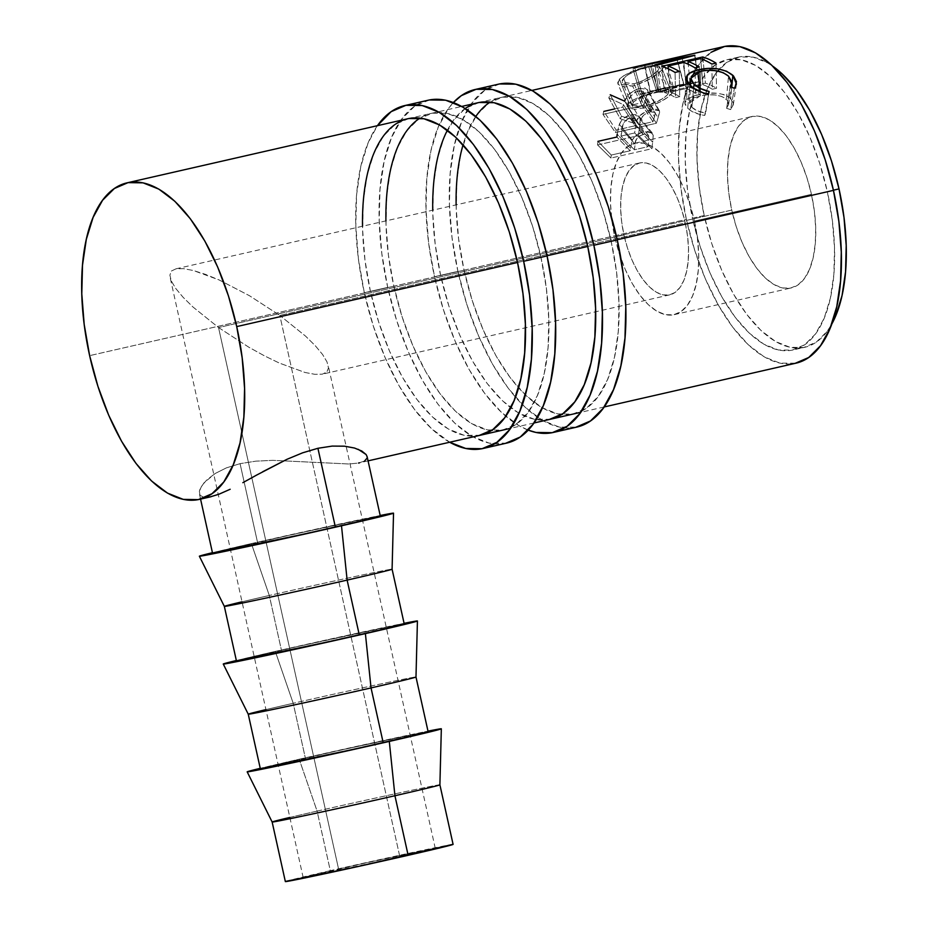 <?xml version="1.0" encoding="UTF-8"?>
<svg xmlns="http://www.w3.org/2000/svg" width="928" height="928" viewBox="0 0 928 928"><rect width="100%" height="100%" fill="white"/><g stroke="black" fill="none" stroke-linecap="round" stroke-linejoin="round"><path stroke-width="0.7" stroke-dasharray="4.64 3.48" d="M498.452 84.181A175.879 81.188 -102.9 0 0 457.922 271.37L434.524 276.718A175.879 81.188 77.1 0 1 453.398 102.521L448.537 108.379L438.283 126.962L430.94 150.696L426.799 178.675L426.022 209.809L428.62 242.916L434.524 276.718L457.922 271.37L466.877 304.57L478.558 335.878L492.501 364.112L508.173 388.171L524.981 407.137L542.265 420.291L559.387 427.112L576.648 427.124M573.724 413.911L550.327 419.259A162.354 74.936 77.1 0 1 440.649 275.5L464.046 270.164A162.354 74.936 -102.9 0 0 573.724 413.911A162.354 74.936 -102.9 0 0 611.134 241.118L587.737 246.465L611.134 241.118A162.354 74.936 -102.9 0 0 501.456 97.37A162.354 74.936 -102.9 0 0 490.228 102.08M456.124 204.856A162.354 74.936 -102.9 0 0 464.046 270.164L440.649 275.5A162.354 74.936 77.1 0 1 432.726 210.204M447.4 130.187A162.354 74.936 77.1 0 1 465.183 108.518M475.82 116.418A162.354 74.936 -102.9 0 0 463.049 144.791M499.531 83.949L484.718 90.318L471.934 103.031L461.68 121.626L454.337 145.36L450.196 173.327L449.419 204.473L452.029 237.58L457.922 271.37A175.879 81.188 -102.9 0 0 576.74 427.112M611.134 241.118L616.575 272.322L618.988 302.876L618.268 331.621L614.44 357.442L607.666 379.355L598.2 396.511L586.403 408.25L572.727 414.132L557.705 413.923L541.906 407.624L525.944 395.49L510.435 377.974L495.97 355.772L483.094 329.707L472.317 300.8L464.046 270.164L458.606 238.96L456.205 208.406L456.924 179.661L460.74 153.839L467.515 131.927L476.992 114.77L488.789 103.031L502.454 97.15L517.476 97.37L533.275 103.658L549.237 115.791L564.758 133.307L579.223 155.521L592.099 181.575L602.875 210.482L611.134 241.118M528.194 430.128A175.879 81.188 77.1 0 1 434.524 276.718L443.48 309.906L455.149 341.226L469.092 369.448L484.776 393.518L501.584 412.484L518.868 425.627L528.183 430.128M479.057 102.498L465.38 108.379L453.583 120.118L444.118 137.274L437.343 159.187L433.527 185.008L432.796 213.753L435.209 244.308L440.649 275.5L448.92 306.147L459.696 335.054L472.561 361.108L487.038 383.322L502.547 400.826L518.508 412.96L534.308 419.259L550.246 419.282M428.249 100.201A175.879 81.188 -102.9 0 0 387.718 287.402L364.321 292.738A175.879 81.188 77.1 0 1 377.418 125.686L368.08 142.993L360.737 166.727L356.596 194.706L355.818 225.84L358.428 258.947L364.321 292.738L387.718 287.402L396.674 320.589L408.355 351.909L422.298 380.144L437.97 404.202L454.778 423.168L472.074 436.311L489.184 443.132L506.444 443.155M503.521 429.942L480.124 435.29A162.354 74.936 77.1 0 1 370.446 291.531L393.843 286.195A162.354 74.936 -102.9 0 0 503.521 429.942A162.354 74.936 -102.9 0 0 540.931 257.149L517.534 262.485L540.931 257.149A162.354 74.936 -102.9 0 0 431.253 113.39A162.354 74.936 -102.9 0 0 420.024 118.111M385.92 220.887A162.354 74.936 -102.9 0 0 393.843 286.195L370.446 291.531A162.354 74.936 77.1 0 1 362.523 226.223M429.328 99.969L414.514 106.337L401.731 119.062L391.477 137.646L384.134 161.391L380.004 189.358L379.216 220.493L381.826 253.599L387.718 287.402A175.879 81.188 -102.9 0 0 506.537 443.132M540.931 257.149L546.372 288.341L548.784 318.907L548.065 347.64L544.237 373.474L537.463 395.374L527.997 412.531L516.2 424.282L502.524 430.151L487.502 429.942L471.714 423.655L455.752 411.51L440.232 394.006L425.766 371.792L412.89 345.738L402.114 316.831L393.843 286.195L388.403 254.991L386.002 224.437L386.721 195.692L390.549 169.87L397.323 147.958L406.789 130.802L418.586 119.062L432.251 113.181L447.273 113.39L463.072 119.689L479.034 131.822L494.554 149.338L509.02 171.541L521.896 197.606L532.672 226.502L540.931 257.149M449.686 442.238A175.879 81.188 77.1 0 1 364.321 292.738L373.276 325.937L384.946 357.245L398.889 385.48L414.572 409.538L431.381 428.516L449.686 442.238M408.854 118.529L395.177 124.398L383.38 136.149L373.914 153.306L367.14 175.206L363.324 201.04L362.604 229.773L365.006 260.339L370.446 291.531L378.717 322.178L389.493 351.074L402.358 377.139L416.834 399.353L432.344 416.858L448.305 428.991L464.104 435.29L480.043 435.302M399.875 856.938A67.64 0.812 -12.5 0 0 435.267 848.343A67.64 0.812 -12.5 0 0 338.581 869.037L218.532 327.538L248.855 347.234L264.341 355.784L279.235 363.022L305.022 372.476L314.94 374.332L322.318 374.17L326.888 371.977L328.477 367.848L327.016 361.932L322.561 354.461L315.288 345.726L305.474 336.052L279.827 315.439L399.875 856.938L303.456 877.644L363.3 863.469L435 848.331L399.875 856.938L279.827 315.439L305.474 336.052L315.288 345.726L322.561 354.461L327.016 361.932L328.477 367.848L326.888 371.977L322.318 374.17L314.94 374.332L305.022 372.476L279.235 363.022L264.341 355.784L248.855 347.234L218.532 327.538L623.952 234.981A67.64 31.227 -102.9 0 0 669.656 294.872A67.64 31.227 -102.9 0 0 685.247 222.882L279.827 315.439L685.247 222.882L687.509 235.874L688.506 248.611L688.205 260.582L686.616 271.347L683.797 280.476L679.853 287.622L674.934 292.517L669.239 294.965L662.975 294.872L656.398 292.25L649.751 287.193L643.278 279.908L637.258 270.651L631.887 259.794L627.398 247.741L623.952 234.981L621.69 221.978L620.681 209.252L620.983 197.27L622.584 186.516L625.402 177.387L629.346 170.23L634.265 165.346L639.96 162.887L646.213 162.98L652.802 165.602L659.448 170.659L665.91 177.956L671.942 187.212L677.301 198.07L681.802 210.111L685.247 222.882A67.64 31.227 -102.9 0 0 639.543 162.98A67.64 31.227 -102.9 0 0 623.952 234.981L218.532 327.538L192.873 306.913L183.06 297.25L175.786 288.515L171.344 281.045L169.882 275.129L171.46 270.999L176.042 268.807L183.419 268.644L193.326 270.5L219.124 279.954L249.504 295.742L279.827 315.439L249.504 295.742L219.124 279.954L205.39 274.328L193.326 270.5L183.419 268.644L176.042 268.807L171.46 270.999L169.882 275.129L171.344 281.045L175.786 288.515L183.06 297.25L192.873 306.913L218.532 327.538L338.581 869.037A67.64 0.812 -12.5 0 0 303.189 877.633A67.64 0.812 -12.5 0 0 399.875 856.938M669.656 294.872L322.318 374.17M289.838 817.429A85.91 1.044 167.5 0 1 317.098 811.107L330.31 870.673A85.91 1.044 -12.5 0 0 285.348 881.577M439.895 784.833A85.91 1.044 -12.5 0 0 317.098 811.107L299.199 759.22L260.246 768.326A99.435 1.206 167.5 0 1 299.199 759.22L317.098 811.107A85.91 1.044 -12.5 0 0 272.148 822.011L272.148 822.011M265.942 709.618A85.91 1.044 167.5 0 1 293.202 703.285L305.335 758.002A85.91 1.044 -12.5 0 0 260.374 768.918M428.121 731.728A85.91 1.044 -12.5 0 0 305.335 758.002L293.202 703.285A85.91 1.044 167.5 0 1 415.988 677.011A85.91 1.044 -12.5 0 0 293.202 703.285L275.303 651.398L236.338 660.504A99.435 1.206 167.5 0 1 275.303 651.398L293.202 703.285A85.91 1.044 -12.5 0 0 248.252 714.2L248.24 714.2M242.034 601.808A85.91 1.044 167.5 0 1 269.294 595.474L281.428 650.192A85.91 1.044 -12.5 0 0 236.478 661.096M404.214 623.918A85.91 1.044 -12.5 0 0 281.428 650.192L269.294 595.474A85.91 1.044 167.5 0 1 392.092 569.2A85.91 1.044 -12.5 0 0 269.294 595.474L251.395 543.588L212.442 552.694A99.435 1.206 167.5 0 1 251.395 543.588L269.294 595.474A85.91 1.044 -12.5 0 0 224.344 606.39L224.344 606.378M694.434 221.061A87.94 40.588 77.1 0 1 674.169 314.662A87.94 40.588 77.1 0 1 614.765 236.791L731.763 210.088A87.94 40.588 -102.9 0 0 791.178 287.947A87.94 40.588 -102.9 0 0 811.443 194.346L694.434 221.061L811.443 194.346L814.39 211.248L815.689 227.801L815.294 243.368L813.23 257.358L809.564 269.224L804.425 278.516L798.045 284.884L790.633 288.063L782.501 287.947L773.94 284.536L765.298 277.971L756.888 268.482L749.058 256.453L742.087 242.336L736.24 226.676L731.763 210.088L728.816 193.186L727.517 176.633L727.912 161.066L729.976 147.076L733.642 135.21L738.769 125.918L745.161 119.55L752.573 116.371L760.705 116.487L769.266 119.898L777.908 126.463L786.318 135.952L794.148 147.981L801.119 162.098L806.966 177.758L811.443 194.346A87.94 40.588 -102.9 0 0 752.028 116.487A87.94 40.588 -102.9 0 0 731.763 210.088L614.765 236.791A87.94 40.588 77.1 0 1 635.03 143.202A87.94 40.588 77.1 0 1 694.434 221.061L689.956 204.462L684.122 188.813L677.15 174.696L669.308 162.667L660.91 153.178L652.256 146.601L643.707 143.202L635.564 143.086L628.163 146.264L621.772 152.621L616.644 161.924L612.967 173.791L610.902 187.769L610.508 203.348L611.819 219.901L614.765 236.791L619.243 253.39L625.078 269.05L632.049 283.168L639.891 295.197L648.289 304.674L656.931 311.251L665.492 314.662L673.635 314.778L681.036 311.588L687.428 305.231L692.555 295.939L696.22 284.072L698.297 270.083L698.68 254.516L697.38 237.962L694.434 221.061M804.727 347.304A148.816 68.695 -102.9 0 1 704.19 215.528L699.202 186.934L696.998 158.92L697.659 132.576L701.162 108.901L707.368 88.821L716.045 73.092L726.856 62.327L739.396 56.933L753.165 57.13L767.642 62.895L772.711 66.155A148.816 68.695 -102.9 0 0 738.479 57.13A148.816 68.695 -102.9 0 0 719.27 69.101A148.816 68.695 -102.9 0 0 704.19 215.528L692.485 218.196A148.816 68.695 77.1 0 1 726.775 59.798A148.816 68.695 77.1 0 1 827.312 191.574L833.402 190.182L827.312 191.574A148.816 68.695 77.1 0 1 793.022 349.972A148.816 68.695 77.1 0 1 692.485 218.196L704.19 215.528L711.764 243.612L721.648 270.106L733.445 294.002L746.704 314.36L760.925 330.403L775.564 341.527L790.041 347.304L803.81 347.501L816.338 342.107L827.161 331.342L831.65 324.313A148.816 68.695 -102.9 0 1 804.727 347.304L793.022 349.972M723.77 46.609A162.354 74.936 -102.9 0 0 686.36 219.414L89.633 355.644L686.36 219.414A162.354 74.936 -102.9 0 0 796.038 363.161M517.534 262.485L547.021 255.757L517.534 262.485M587.737 246.465L617.224 239.726L587.737 246.465M597.562 144.942L638.522 135.592A162.354 74.936 77.1 0 1 639.404 127.82L640.181 119.979L639.311 116.684L636.086 114.469L630.135 114.933L624.045 118.065L621.203 121L618.825 125.721L617.178 134.212A162.354 74.936 -102.9 0 0 616.842 137.042L597.934 141.358A162.354 74.936 -102.9 0 0 597.562 144.942L610.972 158.05A135.291 62.443 77.1 0 1 611.285 155.057L597.934 141.358A162.354 74.936 -102.9 0 0 597.562 144.942L610.972 158.05L651.92 148.7L638.522 135.592L597.562 144.942M655.307 62.269L666.223 60.181L634.752 67.767A162.354 74.936 -102.9 0 0 632.942 68.672L676.547 58.035A162.354 74.936 77.1 0 1 676.802 57.919L659.356 61.318M602.98 114.388L643.939 105.038A162.354 74.936 77.1 0 1 645.923 98.472L647.895 90.526L644.867 87.905L640.053 88.276L634.671 90.167L627.92 95.294L624.66 101.187L610.218 94.772A162.354 74.936 -102.9 0 0 608.791 97.869L623.477 104.702A162.354 74.936 -102.9 0 0 622.746 107.08L603.85 111.395A162.354 74.936 -102.9 0 0 602.98 114.388L615.484 132.588A135.291 62.443 77.1 0 1 616.204 130.094L603.85 111.395A162.354 74.936 -102.9 0 0 602.98 114.388L615.484 132.588L656.444 123.238L643.939 105.038L602.98 114.388M661.397 70.47L664.39 66.062L662.882 64.392L654.518 64.937L641.48 68.15L624.509 75.087L619.428 79.1L617.654 82.894L619.66 85.724L624.904 86.977L634.752 85.538L650.087 78.903L661.397 70.47M380.318 516.096A85.91 1.044 -12.5 0 0 257.532 542.381L240.074 463.652L226.386 467.874L215.25 473.454L207.037 479.672L201.747 485.831L199.381 491.237L199.996 495.216L203.58 497.246L210.041 496.932L203.58 497.246L199.996 495.216L199.381 491.237L200.193 488.662L204.021 482.815L215.25 473.454L226.386 467.874L240.074 463.652L257.532 542.381A85.91 1.044 -12.5 0 0 212.57 553.285M262.682 471.76L256.789 474.997M358.51 449.43L354.508 448.038M364.646 460.961L358.568 463.026L349.172 464L272.728 460.346L255.85 461.158L240.074 463.652L255.85 461.158L272.728 460.346L349.172 464L358.568 463.026L364.646 460.961L367.14 458.003L366.108 454.534M367.14 456.657L367.14 458.003M210.041 496.932L211.039 496.724M711.092 52.281L699.294 64.02L689.829 81.177L683.054 103.089L679.226 128.911L678.507 157.656L680.92 188.21L686.36 219.414L694.631 250.05L705.408 278.957L718.272 305.01L732.749 327.224L748.258 344.729L764.22 356.874L780.019 363.161L795.957 363.184M827.312 191.574L832.3 220.18L834.516 248.182L833.854 274.537L830.351 298.201L824.134 318.292L815.457 334.01L804.646 344.775L792.106 350.169L778.337 349.972L763.86 344.207L749.232 333.082L735.011 317.028L721.74 296.67L709.943 272.786L700.06 246.291L692.485 218.196L687.497 189.602L685.293 161.588L685.954 135.244L689.458 111.569L695.664 91.489L704.352 75.76L715.163 64.995L727.691 59.612L741.46 59.798L755.949 65.575L770.576 76.699L784.798 92.742L798.057 113.112L809.866 136.996L819.737 163.49L827.312 191.574M639.404 127.82L652.662 142.216L653.173 135.128L640.146 119.271L639.404 127.82A162.354 74.936 -102.9 0 0 638.522 135.592L651.92 148.7A135.291 62.443 77.1 0 1 652.662 142.216L639.404 127.82M640.146 119.271L653.173 135.128L652.326 133.11L643.974 131.683L631.179 114.666L639.032 116.29L640.146 119.271M631.179 114.666L643.974 131.683C638.441 133.006 634.566 135.824 632.362 140.116L619.324 124.317C621.714 119.202 625.658 115.988 631.179 114.666M619.324 124.317L632.362 140.116L630.46 148.387L617.178 134.212L619.324 124.317M597.934 141.358L611.285 155.057A135.291 62.443 77.1 0 0 610.972 158.05L651.92 148.7A135.291 62.443 -102.9 0 1 652.662 142.216L653.242 135.708L652.245 133.017L648.916 131.324L642.942 131.938L636.91 134.769L634.16 137.309L631.91 141.3L630.46 148.387A135.291 62.443 77.1 0 0 630.182 150.742L611.285 155.057L630.182 150.742L616.842 137.042L630.182 150.742A135.291 62.443 77.1 0 1 630.46 148.387L617.178 134.212M644.252 134.224L639.798 135.871L637.014 138.388L635.634 141.253L634.381 149.779L648.034 146.67A135.291 62.443 77.1 0 1 648.811 140.708L648.649 135.639L646.607 134.305L644.252 134.224M643.382 134.374L630.472 117.902C624.869 120.141 621.992 123.934 621.83 129.247L635.03 144.095C635.042 139.664 637.838 136.428 643.382 134.374L648.463 135.372L648.811 140.708L635.622 125.814A162.354 74.936 -102.9 0 0 634.694 132.959L648.034 146.67L634.381 149.779L635.03 144.095L621.83 129.247L621.041 136.08L634.381 149.779L621.041 136.08L634.694 132.959L648.034 146.67A135.291 62.443 77.1 0 1 648.811 140.708L635.622 125.814L635.228 119.028L630.472 117.902L643.382 134.374M730.139 86.71L726.612 108.344L728.596 104.562L726.404 99.273L728.526 76.142L726.404 99.273C720.372 94.702 711.672 93.566 700.304 95.851L700.686 71.236L700.304 95.851L689.55 102.892L691.87 107.3L693.645 88.253L691.87 107.3C694.747 110.072 699.329 112.021 705.616 113.135L709.143 91.501L704.677 115.478C696.847 114.167 691.174 111.754 687.683 108.274L689.829 85.167L687.683 108.274L684.852 103.089L686.72 99.667L687.091 81.919L686.72 99.667C689.226 97.463 693.262 95.758 698.807 94.54L698.83 71.711L698.807 94.54C712.692 91.605 723.33 92.904 730.707 98.426L731.74 87.302L730.707 98.426L733.294 104.794L730.568 109.574L734.396 88.288L730.568 109.574L726.612 108.344L730.139 86.71M726.612 108.344L730.568 109.574L731.798 108.205L733.364 103.82L732.644 100.978L728.329 96.582L723.666 94.528L717.251 93.299L707.936 93.16L695.014 95.538L687.683 98.867L685.189 101.686L684.899 103.843L686.639 107.172L690.618 110.606L699.318 114.376L704.677 115.478L705.616 113.135L697.45 110.85L691.87 107.3L689.666 103.982L690.386 100.723L694.086 97.904L700.304 95.851L707.774 94.76L715.384 94.969L721.891 96.524L727.32 100.294L728.642 103.669L726.612 108.344M716.022 63.081L716.509 88.276L712.31 89.239L711.822 64.044L712.31 89.239L716.509 88.276L716.022 63.081M700.617 58.615L702.972 84.715A135.291 62.443 77.1 0 1 712.31 89.239A135.291 62.443 77.1 0 0 702.972 84.715L690.374 87.592L688.263 64.264L690.374 87.592A135.291 62.443 77.1 0 1 699.712 92.116L699.213 66.92L699.712 92.116L695.501 93.067L695.014 67.872L695.501 93.067L699.712 92.116A135.291 62.443 -102.9 0 0 690.374 87.592L702.972 84.715L700.617 58.615M683.808 62.454L686.163 88.543A135.291 62.443 77.1 0 1 695.501 93.067A135.291 62.443 77.1 0 0 686.163 88.543L670.422 92.139L668.311 68.811L670.422 92.139A135.291 62.443 77.1 0 1 679.76 96.663L679.273 71.468L679.76 96.663L675.561 97.626L675.062 72.43L675.561 97.626L679.76 96.663A135.291 62.443 -102.9 0 0 670.422 92.139L686.163 88.543L683.808 62.454M661.768 66.317L664.471 92.522A135.291 62.443 77.1 0 1 675.561 97.626A135.291 62.443 77.1 0 0 664.471 92.522L705.419 83.172L702.983 59.52L705.419 83.172A135.291 62.443 77.1 0 1 716.509 88.276A135.291 62.443 -102.9 0 0 705.419 83.172L664.471 92.522L661.768 66.317M676.802 57.919A162.354 74.936 -102.9 0 0 676.547 58.035L632.942 68.672L640.459 94.494A135.291 62.443 77.1 0 1 641.956 93.74L673.113 86.292L666.223 60.181L644.334 64.844L649.948 91.304L673.113 86.292L641.956 93.74L634.752 67.767A162.354 74.936 -102.9 0 0 632.942 68.672L640.459 94.494L683.611 84.065A135.291 62.443 77.1 0 1 683.832 83.972L657.465 89.598L698.691 81.792A135.291 62.443 77.1 0 1 698.935 81.815L660.516 91.547L657.024 65.134L660.516 91.547L698.935 81.815L694.933 55.332L698.935 81.815A135.291 62.443 -102.9 0 0 698.691 81.792L694.643 55.297L698.691 81.792L657.465 89.598L651.897 63.127L657.465 89.598L683.832 83.972L676.802 57.919L683.832 83.972A135.291 62.443 -102.9 0 0 683.611 84.065L676.547 58.035L683.611 84.065L640.459 94.494A135.291 62.443 77.1 0 1 641.956 93.74L634.752 67.767L666.223 60.181L673.113 86.292L649.948 91.304A135.291 62.443 77.1 0 1 650.308 91.246L644.774 64.774L650.308 91.246L686.453 84.332L650.308 91.246A135.291 62.443 77.1 0 0 649.948 91.304L644.334 64.844M682.254 57.838L686.453 84.332L682.254 57.838M654.959 64.798L658.799 91.269L686.453 84.332L658.799 91.269A135.291 62.443 77.1 0 1 660.516 91.547A135.291 62.443 77.1 0 0 658.799 91.269L654.959 64.798M645.923 98.472L658.091 117.763L659.657 112.091L647.918 91.64L645.923 98.472A162.354 74.936 -102.9 0 0 643.939 105.038L656.444 123.238A135.291 62.443 77.1 0 1 658.091 117.763L645.923 98.472M647.918 91.64L659.657 112.091L659.344 110.699L651.375 109.678L640.053 88.276L647.57 89.552L647.918 91.64M640.053 88.276L651.375 109.678C643.058 112.056 638.174 115.791 636.701 120.872L624.66 101.187C626.528 95.074 631.655 90.758 640.053 88.276M624.66 101.187L636.701 120.872L621.516 116.244L610.218 94.772A162.354 74.936 -102.9 0 0 608.791 97.869L620.322 118.819A135.291 62.443 77.1 0 1 621.516 116.244L610.218 94.772M608.791 97.869L620.322 118.819L635.715 123.807L623.477 104.702L608.791 97.869M623.477 104.702A162.354 74.936 -102.9 0 0 622.746 107.08L635.1 125.779A135.291 62.443 77.1 0 1 635.715 123.807L623.477 104.702M614.858 108.889L622.746 107.08L635.1 125.779L616.204 130.094L603.85 111.395M658.091 117.763A135.291 62.443 -102.9 0 0 656.444 123.238L615.484 132.588A135.291 62.443 77.1 0 1 616.204 130.094L635.1 125.779A135.291 62.443 77.1 0 1 635.715 123.807L620.322 118.819A135.291 62.443 77.1 0 1 621.516 116.244L636.701 120.872L639.601 115.907L646.05 111.453L656.258 109.179L659.553 111.186L658.091 117.763M651.294 111.604L646.688 113.135L643.603 115.269L641.851 117.624L639.299 124.816L652.952 121.707A135.291 62.443 77.1 0 1 654.588 116.708L655.261 112.59L651.294 111.604M650.424 111.766L638.905 90.77C633.082 92.823 629.718 95.99 628.801 100.27L640.842 119.944C641.492 116.383 644.682 113.657 650.424 111.766L655.238 112.543L654.588 116.708L642.559 96.999A162.354 74.936 -102.9 0 0 640.598 103.008L652.952 121.707L639.299 124.816L640.842 119.944L628.801 100.27L626.945 106.128L639.299 124.816L626.945 106.128L640.598 103.008L652.952 121.707A135.291 62.443 77.1 0 1 654.588 116.708L642.559 96.999L643.417 91.698L638.905 90.77L650.424 111.766M650.435 65.784L658.451 91.304C644.728 94.296 634.914 98.264 629.022 103.217L619.428 79.1C626.319 73.184 636.654 68.753 650.435 65.784L664.344 65.412L662.348 69.426C655.899 76.479 645.981 82.035 632.606 86.072L617.874 83.914L619.428 79.1L629.022 103.217L627.908 106.697L643.556 108.216L632.606 86.072L643.556 108.216C656.896 104.354 666.362 99.447 671.953 93.519L662.348 69.426L671.953 93.519L673.357 90.55L658.451 91.304L650.435 65.784M672.603 92.707L667.58 97.359L660.678 101.662L647.872 107.068L635.761 109.284L630.251 108.506L627.78 106.326L629.022 103.217L633.488 99.83L649.577 93.6L662.557 90.434L671.385 89.564L673.415 90.77L672.603 92.707M633.836 101.628L632.119 104.829L633.986 106.592L638.336 107.219L646.398 105.908L661.652 99.238L667.151 95.12L668.914 92.174L667.406 91.048L663.276 91.13L653.451 93.171L642.582 96.709L633.836 101.628M633.917 83.822L644.647 106.349L632.223 105.166L633.163 102.324L623.57 78.207L622.259 82.163L633.917 83.822C644.89 80.516 652.987 76.003 658.219 70.296L659.727 66.92L648.742 66.978C637.385 69.542 628.998 73.277 623.57 78.207L633.163 102.324C637.826 98.182 645.784 94.842 657.036 92.301L648.742 66.978L657.036 92.301L668.856 91.965L667.824 94.412L658.219 70.296L667.824 94.412C663.3 99.203 655.574 103.182 644.647 106.349L633.917 83.822L627.688 84.564L623.581 83.555L622.073 81.281L622.468 79.808L627.664 74.878L637.548 70.261L652.036 66.294L659.576 66.642L658.219 70.296L651.41 75.968L641.144 81.502L633.917 83.822M621.041 136.08L623.106 124.143L626.864 119.538L630.472 117.902L633.662 117.96L635.634 119.677L635.622 125.814A162.354 74.936 -102.9 0 0 634.694 132.959L621.041 136.08M626.945 106.128L630.796 96.094L635.123 92.255L639.775 90.608L643 91.199L643.638 93.113L642.559 96.999A162.354 74.936 -102.9 0 0 640.598 103.008L626.945 106.128M251.395 543.588L380.19 515.504A99.435 1.206 167.5 0 0 251.395 543.588M376.907 516.56L288.921 535.305L212.906 553.308M275.303 651.398L404.086 623.326A99.435 1.206 167.5 0 0 275.303 651.398M400.803 624.37L296.67 646.735L236.814 661.119M299.199 759.22A99.435 1.206 167.5 0 1 427.994 731.136L299.199 759.22M424.711 732.18L336.725 750.926L260.71 768.929M452.62 844.619L361.7 863.597L285.696 881.6M453.096 844.399A85.91 1.044 -12.5 0 0 330.31 870.673L317.098 811.107A85.91 1.044 167.5 0 1 439.895 784.821L439.895 784.821M639.543 162.98L176.042 268.807M478.059 102.706L501.456 97.37M407.856 118.738L431.253 113.39M435.267 848.343L328.21 365.423M674.169 314.662L791.178 287.947M738.479 57.13L726.775 59.798M407.937 118.714L461.703 106.442M478.14 102.695L531.895 90.422M200.564 499.113L199.381 493.766M604.174 406.963L580.766 412.31M533.971 422.994L510.562 428.342M368.068 460.868L359.588 462.805M652.326 133.11L639.009 116.267M635.228 119.028L648.463 135.372M728.596 104.562L731.044 87.035M689.55 102.892L690.444 85.736M684.852 103.089L685.931 78.277M733.294 104.794L736.438 83.972M665.376 87.696L657.268 89.552M659.344 110.699L647.57 89.552M643.417 91.698L655.238 112.543M627.908 106.697L617.886 83.926M664.344 65.401L673.357 90.55M632.223 105.166L622.259 82.174M668.856 91.965L659.727 66.92M635.03 143.202L752.028 116.487M303.189 877.633L170.149 277.553"/><path stroke-width="1.39" d="M575.662 427.332L590.475 420.964L603.246 408.25L613.501 389.656L620.844 365.922L624.985 337.954L625.774 306.808L623.164 273.714L617.271 239.911A175.879 81.188 -102.9 0 0 498.452 84.181L475.043 89.517A175.879 81.188 77.1 0 1 593.862 245.247L617.271 239.911L608.304 206.712L596.634 175.404L582.691 147.169L567.02 123.111L550.211 104.145L532.916 90.99L515.806 84.181L499.531 83.949M553.343 432.448A175.879 81.188 77.1 0 1 528.194 430.128L535.978 432.448L552.253 432.68L567.066 426.312L579.849 413.586L590.104 395.003L597.446 371.27L601.588 343.29L602.365 312.156L599.766 279.05L593.862 245.247A175.879 81.188 77.1 0 1 553.343 432.448L576.74 427.112A175.879 81.188 -102.9 0 0 617.271 239.911L593.862 245.247L584.907 212.06L573.237 180.74L559.294 152.517L543.611 128.458L526.802 109.481L509.518 96.338L492.408 89.517L476.134 89.285L461.32 95.654L453.398 102.521A175.879 81.188 77.1 0 1 475.043 89.517M465.183 108.518A162.354 74.936 77.1 0 1 478.059 102.706A162.354 74.936 77.1 0 1 587.737 246.465A162.354 74.936 77.1 0 1 550.327 419.259M432.726 210.204A162.354 74.936 77.1 0 1 447.4 130.187M490.228 102.08A162.354 74.936 -102.9 0 0 475.82 116.418M463.049 144.791A162.354 74.936 -102.9 0 0 456.124 204.856M549.33 419.468L563.006 413.598L574.803 401.847L584.269 384.691L591.043 362.778L594.86 336.957L595.59 308.224L593.178 277.658L587.737 246.465L579.466 215.818L568.69 186.922L555.826 160.857L541.349 138.643L525.84 121.139L509.878 109.005L494.079 102.706L479.057 102.498M505.458 443.364L520.272 436.995L533.043 424.27L543.309 405.687L550.64 381.953L554.782 353.974L555.57 322.84L552.96 289.733L547.068 255.942A175.879 81.188 -102.9 0 0 428.249 100.201L404.84 105.548A175.879 81.188 77.1 0 1 523.659 261.278L547.068 255.942L538.112 222.743L526.431 191.435L512.488 163.2L496.816 139.142L480.008 120.164L462.712 107.022L445.602 100.201L429.328 99.969M483.14 448.479A175.879 81.188 77.1 0 1 449.686 442.238L465.775 448.479L482.05 448.711L496.863 442.343L509.646 429.618L519.9 411.034L527.243 387.289L531.384 359.322L532.162 328.187L529.563 295.081L523.659 261.278A175.879 81.188 77.1 0 1 483.14 448.479L506.537 443.132A175.879 81.188 -102.9 0 0 547.068 255.942L523.659 261.278L514.704 228.091L503.034 196.771L489.091 168.548L473.408 144.478L456.611 125.512L439.315 112.369L422.205 105.548L405.93 105.316L391.117 111.685L377.418 125.686A175.879 81.188 77.1 0 1 404.84 105.548M362.523 226.223A162.354 74.936 77.1 0 1 407.856 118.738A162.354 74.936 77.1 0 1 517.534 262.485A162.354 74.936 77.1 0 1 480.124 435.29M420.024 118.111A162.354 74.936 -102.9 0 0 385.92 220.887M479.126 435.499L492.803 429.618L504.6 417.878L514.066 400.722L520.84 378.81L524.656 352.988L525.387 324.243L522.974 293.689L517.534 262.485L509.263 231.849L498.487 202.942L485.622 176.888L471.146 154.674L455.636 137.17L439.675 125.036L423.876 118.738L408.854 118.529M272.148 822.011A85.91 1.044 -12.5 0 0 394.934 795.737L389.296 741.426A99.435 1.206 167.5 0 1 247.173 771.841L272.148 822.011L285.348 881.577A85.91 1.044 -12.5 0 0 408.146 855.303L394.934 795.737A85.91 1.044 167.5 0 1 272.148 822.011A85.91 1.044 167.5 0 1 289.838 817.429M247.173 771.841A99.435 1.206 167.5 0 1 260.246 768.326L247.556 771.864L268.691 767.839L389.296 741.426L394.934 795.737A85.91 1.044 -12.5 0 0 439.895 784.833L441.334 728.805A99.435 1.206 167.5 0 1 389.296 741.426L436.914 730.15L440.939 728.782L427.994 731.136A99.435 1.206 167.5 0 1 441.334 728.805M248.252 714.2A85.91 1.044 -12.5 0 0 371.038 687.915L365.388 633.615A99.435 1.206 167.5 0 1 223.265 664.03L248.252 714.2L260.374 768.918A85.91 1.044 -12.5 0 0 383.171 742.632L371.038 687.915A85.91 1.044 167.5 0 1 248.24 714.2A85.91 1.044 167.5 0 1 265.942 709.618M223.265 664.03A99.435 1.206 167.5 0 1 236.338 660.504L223.66 664.054L244.783 660.028L365.388 633.615L371.038 687.915A85.91 1.044 -12.5 0 0 415.988 677.011A85.91 1.044 167.5 0 1 371.038 687.915L383.171 742.632A85.91 1.044 -12.5 0 0 428.121 731.728L415.988 677.011L417.426 620.983A99.435 1.206 167.5 0 1 365.388 633.615L413.006 622.328L417.032 620.96L404.086 623.326A99.435 1.206 167.5 0 1 417.426 620.983M224.344 606.39A85.91 1.044 -12.5 0 0 347.13 580.104L341.492 525.793A99.435 1.206 167.5 0 1 199.369 556.22L224.344 606.39L236.478 661.096A85.91 1.044 -12.5 0 0 359.264 634.822L347.13 580.104A85.91 1.044 167.5 0 1 224.344 606.378A85.91 1.044 167.5 0 1 242.034 601.808M199.369 556.22A99.435 1.206 167.5 0 1 212.442 552.694L199.752 556.232L220.887 552.218L341.492 525.793L347.13 580.104A85.91 1.044 -12.5 0 0 392.092 569.2A85.91 1.044 167.5 0 1 347.13 580.104L359.264 634.822A85.91 1.044 -12.5 0 0 404.214 623.918L392.092 569.2L393.53 513.172A99.435 1.206 167.5 0 1 341.492 525.793L389.11 514.518L393.136 513.149L380.19 515.504A99.435 1.206 167.5 0 1 393.53 513.172M839.016 188.906A148.816 68.695 -102.9 0 0 772.711 66.155L782.281 74.02L796.502 90.074L809.761 110.432L821.558 134.328L831.442 160.822L839.016 188.906L833.402 190.182L839.016 188.906L844.004 217.5L846.208 245.514L845.547 271.858L842.044 295.533L835.838 315.613L831.65 324.313A148.816 68.695 -102.9 0 0 839.016 188.906M604.174 406.963L796.038 363.161A162.354 74.936 -102.9 0 0 833.448 190.368L617.224 239.726L833.448 190.368A162.354 74.936 -102.9 0 0 723.77 46.609L651.897 63.127L694.643 55.297A162.354 74.936 77.1 0 1 694.933 55.332L657.024 65.134A162.354 74.936 -102.9 0 0 654.959 64.798L682.254 57.838L644.774 64.774A162.354 74.936 -102.9 0 0 644.334 64.844L655.307 62.269M236.721 326.598L517.534 262.485L236.721 326.598A162.354 74.936 77.1 0 1 199.311 499.392A162.354 74.936 77.1 0 1 89.633 355.644A162.354 74.936 77.1 0 1 127.043 182.851A162.354 74.936 77.1 0 1 236.721 326.598L242.162 357.802L244.574 388.356L243.855 417.101L240.027 442.923L233.253 464.835L223.787 481.992L211.99 493.731L198.314 499.612L183.292 499.392L167.492 493.104L151.531 480.971L136.022 463.455L121.556 441.241L108.68 415.187L97.904 386.28L89.633 355.644L84.193 324.44L81.792 293.886L82.511 265.141L86.327 239.32L93.102 217.407L102.579 200.251L114.376 188.512L128.041 182.63L143.063 182.851L158.862 189.138L174.824 201.272L190.344 218.788L204.81 241.002L217.686 267.055L228.462 295.962L236.721 326.598M547.021 255.757L587.737 246.465L547.021 255.757M734.976 87.522L734.396 88.288L730.139 86.71L731.426 84.088L731.542 81.328L728.526 76.142L723.353 72.79L716.277 70.748L708.284 70.25L700.686 71.236L694.585 73.382L691.29 76.514L691.14 80.249L694.016 84.193L700.362 88.52L709.143 91.501L708.505 94.204L702.809 92.707L693.251 87.974L687.509 82.522L686.152 79.924L686.047 77.442L689.133 73.44L696.893 70.157L708.064 68.405L717.854 68.881L726.578 71.212L733.561 76.038L736.449 81.687L734.976 87.522M661.768 66.317L702.716 56.968A162.354 74.936 77.1 0 1 716.022 63.081L711.822 64.044A162.354 74.936 -102.9 0 0 700.617 58.615L688.008 61.492A162.354 74.936 77.1 0 1 699.213 66.92L695.014 67.872A162.354 74.936 -102.9 0 0 683.808 62.454L668.067 66.05A162.354 74.936 77.1 0 1 679.273 71.468L675.062 72.43A162.354 74.936 -102.9 0 0 661.768 66.317A162.354 74.936 -102.9 0 1 675.062 72.43L679.273 71.468A162.354 74.936 -102.9 0 0 668.067 66.05L683.808 62.454A162.354 74.936 -102.9 0 1 695.014 67.872L699.213 66.92A162.354 74.936 -102.9 0 0 688.008 61.492L700.617 58.615A162.354 74.936 -102.9 0 1 711.822 64.044L716.022 63.081A162.354 74.936 -102.9 0 0 702.716 56.968L661.768 66.317M200.564 499.113L212.57 553.285A85.91 1.044 -12.5 0 0 335.356 527.011L317.91 448.282L302.632 452.818L286.972 459.314L262.682 471.76M219.02 494.195L210.041 496.932L219.02 494.195L230.167 489.265L219.02 494.195M242.846 482.676L256.789 474.997L242.846 482.676M256.789 474.997L286.972 459.314L302.632 452.818L317.91 448.282L332.212 446.09L344.497 446.182L354.508 448.038L344.497 446.182L332.212 446.09L317.91 448.282L335.356 527.011A85.91 1.044 -12.5 0 0 380.318 516.096L367.117 456.576M354.508 448.038L361.792 451.02L366.108 454.534L358.162 449.291M359.588 462.805L358.568 463.026M367.14 458.003L364.646 460.961M366.108 454.534L367.14 456.657M795.041 363.382L808.706 357.5L820.503 345.75L829.98 328.593L836.754 306.692L840.571 280.871L841.29 252.126L838.889 221.56L833.448 190.368L825.178 159.732L814.401 130.825L801.525 104.76L787.06 82.557L771.551 65.041L755.589 52.908L739.79 46.609L724.768 46.4L711.092 52.281M617.178 134.212A162.354 74.936 -102.9 0 0 616.842 137.042L597.934 141.358M728.526 76.142L731.554 83.381L730.139 86.71L734.396 88.288L736.426 83.961L732.853 75.307C724.153 68.637 712.808 66.758 698.83 69.67C693.274 70.888 689.411 72.709 687.242 75.156L685.943 78.277L689.829 85.167C694.028 89.343 700.246 92.359 708.505 94.204L709.143 91.501C702.496 89.958 697.45 87.522 694.016 84.193L690.803 78.312L700.686 71.236C712.147 68.985 721.427 70.609 728.526 76.142M693.645 88.253L694.016 84.193L693.645 88.253M687.091 81.919L687.242 75.156L687.091 81.919M698.83 71.711L698.83 69.67L698.83 71.711M731.74 87.302L732.853 75.307L731.74 87.302M688.263 64.264L688.008 61.492L688.263 64.264M668.311 68.811L668.067 66.05L668.311 68.811M702.983 59.52L702.716 56.968L702.983 59.52M676.802 57.919L651.932 63.313L694.643 55.297A162.354 74.936 -102.9 0 1 694.933 55.332L657.024 65.134A162.354 74.936 -102.9 0 0 654.959 64.798L682.254 57.838L682.358 58.557L682.254 57.838L644.774 64.774A162.354 74.936 -102.9 0 0 644.334 64.844M610.218 94.772L624.66 101.187L625.054 100.178M603.85 111.395L614.858 108.889M213.046 553.065L303.966 534.087L360.83 521.107L376.907 516.56M236.953 660.875L327.874 641.898L384.737 628.917L400.803 624.37M260.849 768.697L351.77 749.708L417.89 734.512L427.646 731.948L424.711 732.18M285.824 881.356L360.308 866.021L452.76 844.376M408.146 855.303A85.91 1.044 -12.5 0 0 453.096 844.399L439.895 784.821A85.91 1.044 167.5 0 1 394.934 795.737L408.146 855.303M478.059 102.706L461.703 106.442M407.856 118.738L127.124 182.828M531.895 90.422L651.247 63.174M580.766 412.31L533.971 422.994M510.562 428.342L368.068 460.868M199.311 499.392L211.039 496.724M731.044 87.035L731.566 83.358M690.444 85.736L690.815 78.3"/></g></svg>
